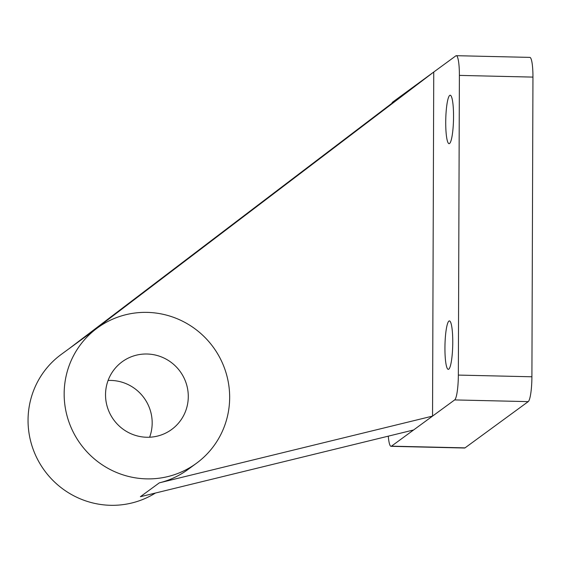 <?xml version="1.0" encoding="UTF-8"?>
<svg xmlns="http://www.w3.org/2000/svg" width="561" height="561" viewBox="0 0 561 561"><rect width="100%" height="100%" fill="white"/><g stroke="black" fill="none" stroke-linecap="round" stroke-linejoin="round"><path stroke-width="0.84" d="M188.286 396.585A41.928 41.079 -126.2 0 1 171.673 429.467A41.928 41.079 -126.2 0 1 128.301 432.447A41.928 41.079 -126.2 0 1 105.531 394.671A41.928 41.079 -126.2 0 1 122.144 361.796A41.928 41.079 -126.2 0 1 165.516 358.816A41.928 41.079 -126.2 0 1 188.286 396.585M108.091 380.463A41.928 41.079 -126.2 0 1 152.178 423.008A41.928 41.079 -126.2 0 1 149.626 437.215M155.425 493.042A83.855 82.158 -126.2 0 1 70.952 494.234A83.855 82.158 -126.2 0 1 28.05 420.14A83.855 82.158 -126.2 0 1 61.282 354.384L69.262 348.542M64.157 393.717A83.855 82.158 -126.2 0 1 97.383 327.961A83.855 82.158 -126.2 0 1 184.12 322A83.855 82.158 -126.2 0 1 229.659 397.546A83.855 82.158 -126.2 0 1 196.434 463.295A83.855 82.158 -126.2 0 1 109.697 469.262A83.855 82.158 -126.2 0 1 64.157 393.717M391.802 103.371A22.363 3.576 -88.7 0 1 392.672 102.088L414.789 85.903L68.68 348.984L87.642 335.113A83.855 82.158 -126.2 0 1 88.813 334.237L97.383 327.961M449.55 143.497A24.221 3.871 -88.7 0 0 453.533 118.055A24.221 3.871 -88.7 0 0 450.195 95.23A24.221 3.871 -88.7 0 0 449.719 95.398A24.221 3.871 -88.7 0 0 445.736 120.832A24.221 3.871 -88.7 0 0 449.073 143.665A24.221 3.871 -88.7 0 0 449.55 143.497M448.765 369.18A24.221 3.871 -88.7 0 0 452.748 343.739A24.221 3.871 -88.7 0 0 449.403 320.913A24.221 3.871 -88.7 0 0 448.933 321.081A24.221 3.871 -88.7 0 0 444.95 346.523A24.221 3.871 -88.7 0 0 448.288 369.348A24.221 3.871 -88.7 0 0 448.765 369.18M196.434 463.295L187.858 469.571A83.855 82.158 -126.2 0 1 159.331 482.846L140.376 496.716L413.59 429.978L432.545 416.108L433.744 72.032L87.642 335.113M159.331 482.846L432.545 416.108L454.655 399.923A22.363 3.576 -88.7 0 0 458.344 375.085L459.389 75.398A22.363 3.576 -88.7 0 0 456.296 55.686A22.363 3.576 -88.7 0 0 455.862 55.848L414.789 85.903M388.282 436.163A22.363 3.576 -88.7 0 0 391.031 446.325A22.363 3.576 -88.7 0 0 391.473 446.163L465.034 447.867L528.217 401.627L454.655 399.923M391.473 446.163L413.59 429.978M458.344 375.085L531.905 376.782L532.95 77.102L459.389 75.398M531.905 376.782A22.363 3.576 91.3 0 1 528.217 401.627M465.034 447.867A22.363 3.576 91.3 0 1 464.592 448.022L391.031 446.325M456.296 55.686L529.857 57.39A22.363 3.576 91.3 0 1 532.95 77.102"/></g></svg>
